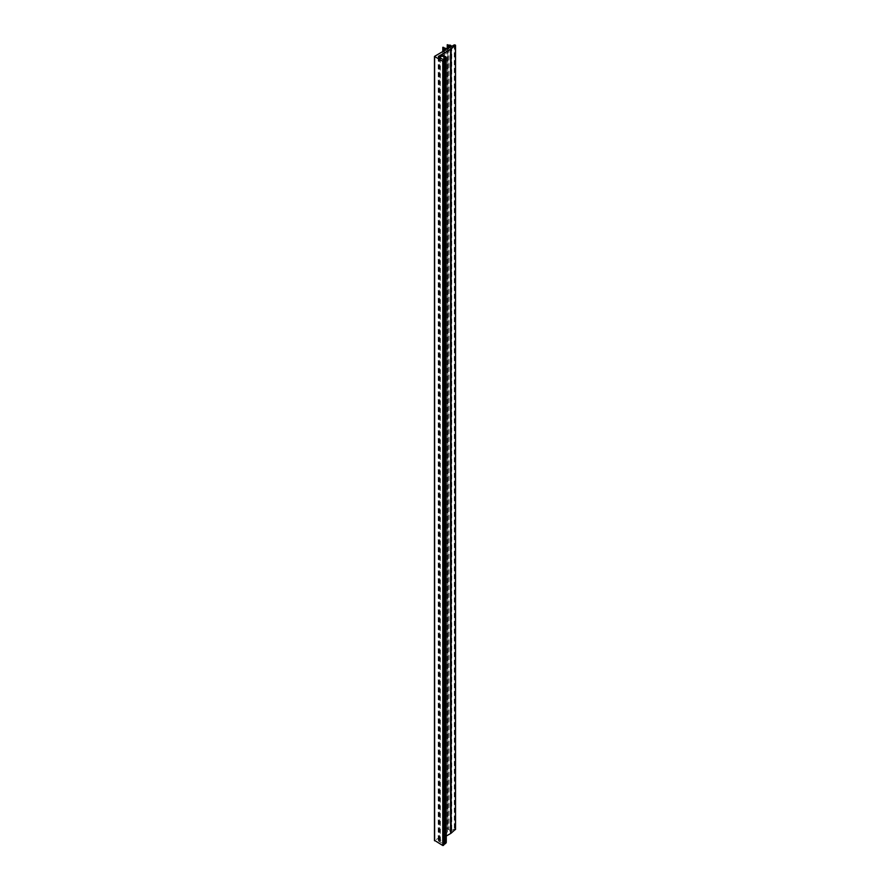 <?xml version="1.0" encoding="UTF-8"?>
<svg xmlns="http://www.w3.org/2000/svg" width="890" height="890" viewBox="0 0 890 890"><rect width="100%" height="100%" fill="white"/><g stroke="black" fill="none" stroke-linecap="round" stroke-linejoin="round"><path stroke-width="0.67" stroke-dasharray="4.45 3.34" d="M446.268 842.163A3.838 2.214 0 0 0 443.899 840.115A3.838 2.214 0 0 0 439.705 840.594L438.692 841.184L438.347 840.594L446.268 836.033M443.443 843.931L444.466 843.342A2.881 1.669 0 0 0 445.311 842.163A2.881 1.669 0 0 0 443.532 840.627A2.881 1.669 0 0 0 440.383 840.994L439.371 841.584L443.443 843.931L443.443 59.752M455.435 829.302L454.312 829.035L451.742 830.515L450.451 829.391L447.97 829.213A2.881 1.669 180 0 1 448.961 829.647L450.574 830.96L447.47 832.984L444.522 832.217A2.881 1.669 180 0 1 443.754 831.649L442.797 831.46L444.066 833.073L446.012 833.819L434.62 840.405L434.62 56.226M438.692 57.005L438.692 841.184M439.371 57.394L439.371 841.584M454.312 44.856L454.312 829.035M454.99 44.856L454.99 829.035M451.742 46.336L451.742 830.515M451.464 46.325L451.464 830.504M450.24 829.58L450.207 45.446M450.462 45.646L450.462 829.491M450.451 45.212L450.451 829.391M447.803 44.5L447.803 828.679M447.481 48.794L447.481 829.08M447.97 48.516L447.97 829.213M448.961 47.938L448.961 829.647M450.351 47.137L450.351 830.604M450.284 47.17L450.284 831.349M447.47 48.805L447.47 832.984M446.168 48.839L446.168 833.018M444.522 48.038L444.522 832.217M443.754 47.47L443.754 831.649M443.532 47.181L443.532 831.36M442.831 51.475L442.831 831.549M444.066 50.763L444.066 833.073M444.232 50.674L444.232 833.085M444.388 50.585L444.388 832.962M444.533 50.496L444.533 832.951M446.001 49.651L446.001 833.663M446.012 49.64L446.012 833.819M439.705 56.415L439.705 840.594M455.38 45.079L455.38 829.258M440.383 57.983L440.383 840.994M444.466 59.163L444.466 843.342M450.507 45.668L450.507 829.447M447.258 48.894L447.258 828.879M450.574 46.781L450.574 830.96M442.797 51.498L442.797 831.46M446.068 49.562L446.068 833.741M438.214 56.615L438.214 840.794M445.311 57.983L445.311 842.163"/><path stroke-width="1.33" d="M439.705 56.415L438.692 57.005L438.347 56.415L450.618 49.339A4.806 2.77 0 0 0 451.152 48.972L455.38 45.079L454.312 44.856L451.742 46.336L450.451 45.212L447.97 45.034A2.881 1.669 180 0 1 448.961 45.468L450.574 46.781L447.47 48.805L444.522 48.038A2.881 1.669 180 0 1 443.754 47.47L442.797 47.281L444.066 48.894L446.012 49.64L434.476 56.415L442.764 61.321L445.145 59.552A3.838 2.214 0 0 0 446.268 57.983A3.838 2.214 0 0 0 443.899 55.937A3.838 2.214 0 0 0 439.705 56.415M440.383 56.815L439.371 57.394L443.443 59.752L444.466 59.163A2.881 1.669 0 0 0 445.311 57.983A2.881 1.669 0 0 0 443.532 56.448A2.881 1.669 0 0 0 440.383 56.815L440.383 57.983M434.62 840.405L442.764 845.5L445.145 843.731A3.838 2.214 0 0 0 446.268 842.163L446.268 57.983M446.268 836.033L450.618 833.518A4.806 2.77 0 0 0 451.152 833.151L455.435 829.302M444.121 60.142L444.121 844.321M447.481 44.901L447.481 48.794M447.97 45.034L447.97 48.516M448.961 45.468L448.961 47.938M450.351 46.425L450.351 47.137M442.831 47.37L442.831 51.475M444.066 48.894L444.066 50.763M444.232 48.906L444.232 50.674M444.388 48.772L444.388 50.585M444.533 48.772L444.533 50.496M434.62 56.615L434.62 840.794M442.764 61.321L442.764 845.5M443.565 61.21L443.565 845.389M445.145 59.552L445.145 843.731M450.618 49.339L450.618 833.518M451.152 48.972L451.152 833.151M455.435 45.435L455.435 829.614M447.258 44.7L447.258 48.894M442.797 47.281L442.797 51.498M434.476 56.415L434.476 840.594M455.524 45.279L455.524 829.458"/></g></svg>
